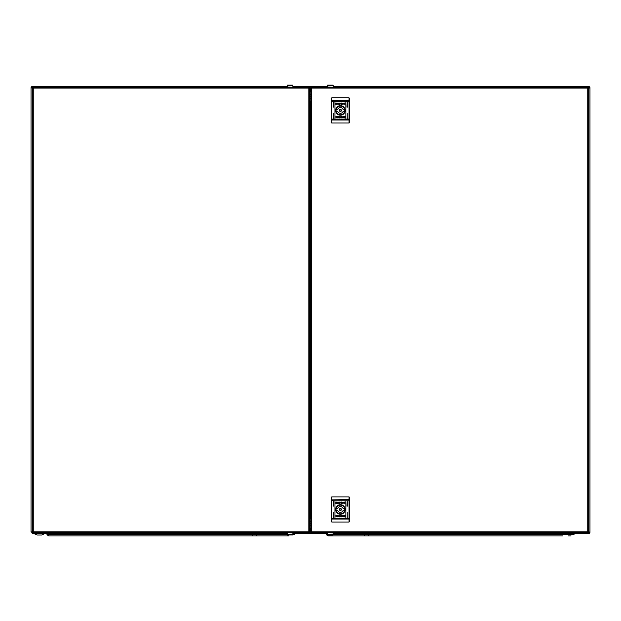 <?xml version="1.0" encoding="UTF-8"?>
<svg xmlns="http://www.w3.org/2000/svg" width="621" height="621" viewBox="0 0 621 621"><rect width="100%" height="100%" fill="white"/><g stroke="black" fill="none" stroke-linecap="round" stroke-linejoin="round"><path stroke-width="0.93" d="M32.439 531.84L31.05 531.91L31.05 87.972L31.05 531.879M32.556 86.466L287.306 86.466L32.556 86.466L32.75 87.809L32.393 86.466A1.343 1.343 0 0 0 31.05 87.809L32.439 88.205M32.556 87.134L32.393 87.134A0.668 0.668 0 0 0 31.718 87.809L31.05 87.972M32.727 533.586L32.75 532.244L32.727 533.586L287.306 533.586M588.444 532.911L588.607 532.911A0.668 0.668 0 0 0 589.282 532.244L589.95 532.244A1.343 1.343 0 0 1 588.607 533.586L588.25 532.244L588.444 533.586L333.135 533.586M327.546 533.586L292.895 533.586M588.561 88.205L589.95 87.809A1.343 1.343 0 0 0 588.607 86.466L333.135 86.466L588.444 86.466L588.25 87.809L588.444 86.466M589.282 87.833L588.607 88.159L589.95 87.972L589.95 532.073L588.561 531.84M589.282 87.972L589.282 87.809A0.668 0.668 0 0 0 588.607 87.134L588.444 87.134M327.546 86.466L292.895 86.466L327.546 86.466M31.718 87.972L32.393 88.159L31.718 87.833M32.393 88.159L32.393 531.887L31.05 531.91M589.282 532.073L588.607 531.887L589.282 532.213M588.584 532.911L588.39 532.244M32.416 87.134L32.61 87.809M588.39 87.809L588.584 87.134M31.78 531.902L31.78 532.244A1.343 1.343 0 0 0 32.727 533.524M43.066 533.586L39.433 533.586M43.26 533.586L35.607 533.586M44.603 533.586A8.81 8.81 0 0 1 41.63 534.984L37.237 534.984A8.81 8.81 0 0 1 34.264 533.586M288.982 535.876L283.114 535.876L288.982 535.876M48.655 535.876L58.436 535.876L48.655 535.876L46.979 534.759L46.979 533.92L52.009 533.92L52.009 534.759L46.979 534.759M293.671 533.586A2.585 2.585 0 0 1 294.02 533.889A2.585 2.585 0 0 0 293.671 533.586A2.585 2.585 0 0 1 294.02 533.889L292.895 533.889L294.571 533.92L294.571 534.759L292.895 534.759M287.306 534.759L52.009 534.759M284.317 533.586L52.009 533.92M52.568 535.876L49.991 535.876M283.114 535.876L58.436 535.876M562.564 535.876L328.105 535.876L326.429 534.759L326.429 533.92L326.429 534.759L327.546 534.759M337.886 535.876L328.105 535.876M568.991 534.759L568.991 533.92L574.021 533.92L574.021 534.759L333.135 534.759M568.991 533.92L573.493 533.92M326.429 533.92L326.957 533.92M568.432 535.876L571.01 535.876M310.228 103.342L309.662 103.342M309.662 88.811L310.779 88.811M309.662 516.703L310.228 516.703M310.779 531.234L309.662 531.234M310.779 87.251L310.779 532.694L311.618 532.694L311.626 531.848L311.618 532.694L587.722 532.694L587.722 531.848L587.722 532.694L588.561 532.694L588.561 87.251L587.722 87.251L587.722 88.089L587.722 87.251L311.626 87.251L311.626 88.089L311.626 87.251L310.779 87.251L311.626 88.089L587.722 88.089L588.561 87.251M311.626 88.089L311.626 531.848L310.779 532.694M588.561 532.694L587.722 531.848L311.626 531.848M333.555 102.054L333.275 107.084L333.834 107.084L333.555 102.054M334.952 102.054L334.952 118.821L334.952 102.054M347.248 102.054L346.968 107.084L347.527 107.084L347.248 102.054M345.85 102.054L345.85 118.821L345.85 102.054M347.248 113.511L347.248 118.821L347.248 113.511M333.555 113.511L333.555 118.821L333.555 113.511M340.401 105.943A4.502 4.502 0 0 1 344.903 110.437A4.502 4.502 0 0 1 340.401 114.939A4.502 4.502 0 0 1 335.907 110.437A4.502 4.502 0 0 1 340.401 105.943M340.401 115.219A4.782 4.782 0 0 0 345.183 110.437A4.782 4.782 0 0 0 340.401 105.663A4.782 4.782 0 0 0 335.627 110.437A4.782 4.782 0 0 0 340.401 115.219M339.959 104.444L340.58 103.156L338.802 103.016L338.802 104.452L339.959 104.444M340.851 116.438L340.23 117.726L342.008 117.866L342.008 116.43L340.851 116.438M345.004 116.577L344.849 117.866L342.908 117.718L344.515 117.749L344.515 116.538L342.396 116.895L345.004 116.577M343.925 117.175L342.396 116.989L343.149 116.678L343.925 117.175M343.638 117.035L342.668 117.035L343.638 117.035M343.755 117.128L342.544 117.121L343.755 117.128M343.786 117.159L342.481 117.206L343.786 117.159M339.058 117.866L339.058 117.19L337.762 117.866L338.631 117.229L337.739 116.43L339.058 117.035L339.058 116.43L339.571 116.43L339.571 117.866L339.058 117.866M336.528 116.406L337.832 117.167L335.806 117.765L337.257 117.128L335.829 116.694L336.528 116.406M335.806 104.305L335.953 103.016L337.894 103.164L336.287 103.125L336.287 104.336L338.406 103.986L335.806 104.305M336.885 103.707L338.406 103.893L337.653 104.204L336.885 103.707M337.296 103.901L338.142 103.847L337.296 103.901M337.048 103.754L338.259 103.754L337.048 103.754M338.29 103.723L336.993 103.66L338.29 103.723M341.744 103.691L343.04 103.016L342.171 103.653L343.064 104.452L341.744 103.847L341.744 104.452L341.232 104.452L341.232 103.016L341.744 103.016L341.744 103.691M344.911 103.365L343.545 103.746L344.911 104.375L342.971 103.715L344.275 102.993L344.911 103.365M331.738 123.012L331.179 122.453L331.179 98.421L331.738 97.862L331.738 123.012L349.064 123.012L349.623 122.453L349.623 98.421L349.064 97.862L331.738 97.862M340.882 117.656L340.424 117.152L341.465 116.608L341.465 117.664L340.882 117.656M339.92 103.226L340.378 103.73L339.338 104.274L339.338 103.21L339.92 103.226M339.703 110.437A0.699 0.699 0 0 0 340.401 111.136A0.699 0.699 0 0 0 341.1 110.437A0.699 0.699 0 0 0 340.401 109.738A0.699 0.699 0 0 0 339.703 110.437M336.155 109.459A4.363 4.363 0 0 0 336.155 111.415L337.692 111.415A2.88 2.88 0 0 0 343.11 111.415L344.647 111.415A4.363 4.363 0 0 0 344.647 109.459L343.11 109.459A2.88 2.88 0 0 0 337.692 109.459L336.155 109.459A4.363 4.363 0 0 1 344.647 109.459M344.647 111.415A4.363 4.363 0 0 1 336.155 111.415M352.775 532.764L352.837 532.834A25.29 25.29 0 0 0 358.146 532.834L358.208 532.764A14.399 14.399 0 0 0 358.208 532.694L352.775 532.694A14.399 14.399 0 0 0 352.775 532.764L358.208 532.764M541.132 532.764L541.194 532.834A25.29 25.29 0 0 0 546.503 532.834L546.565 532.764A14.399 14.399 0 0 0 546.565 532.694L541.132 532.694A14.399 14.399 0 0 0 541.132 532.764L546.565 532.764M358.208 87.251A14.399 14.399 0 0 0 358.208 87.181L358.146 87.111A25.29 25.29 0 0 0 352.837 87.111L352.775 87.181A14.399 14.399 0 0 0 352.775 87.251M546.565 87.181L546.503 87.111A25.29 25.29 0 0 0 541.194 87.111L541.132 87.181A14.399 14.399 0 0 0 541.132 87.251L546.565 87.251A14.399 14.399 0 0 0 546.565 87.181L541.132 87.181M333.555 501.085L333.275 506.115L333.834 506.115L333.555 501.085M334.952 501.085L334.952 517.852L334.952 501.085M347.248 501.085L346.968 506.115L347.527 506.115L347.248 501.085M345.85 501.085L345.85 517.852L345.85 501.085M347.248 512.542L347.248 517.852L347.248 512.542M333.555 512.542L333.555 517.852L333.555 512.542M340.401 504.974A4.502 4.502 0 0 1 344.903 509.468A4.502 4.502 0 0 1 340.401 513.971A4.502 4.502 0 0 1 335.907 509.468A4.502 4.502 0 0 1 340.401 504.974M340.401 514.25A4.782 4.782 0 0 0 345.183 509.468A4.782 4.782 0 0 0 340.401 504.694A4.782 4.782 0 0 0 335.627 509.468A4.782 4.782 0 0 0 340.401 514.25M339.959 503.468L340.58 502.187L338.802 502.04L338.802 503.484L339.959 503.468M340.851 515.469L340.23 516.75L342.008 516.897L342.008 515.453L340.851 515.469M345.004 515.609L344.849 516.897L342.908 516.742L344.515 516.781L344.515 515.57L342.396 515.927L343.056 515.453L345.004 515.609M343.925 516.206L342.396 516.02L343.149 515.709L343.925 516.206M343.638 516.067L342.668 516.067L343.638 516.067M343.755 516.16L342.544 516.152L343.755 516.16M343.786 516.191L342.481 516.237L343.786 516.191M339.058 516.897L339.058 516.222L337.762 516.897L338.631 516.261L337.739 515.453L339.058 516.059L339.058 515.453L339.571 515.453L339.571 516.897L339.058 516.897M336.528 515.438L337.832 516.198L335.806 516.796L337.257 516.16L335.829 515.725L336.528 515.438M335.806 503.328L335.953 502.04L337.894 502.195L336.287 502.156L336.287 503.367L338.406 503.01L337.746 503.484L335.806 503.328M336.885 502.731L338.406 502.925L337.653 503.227L336.885 502.731M337.296 502.925L338.142 502.87L337.296 502.925M337.048 502.785L338.259 502.785L337.048 502.785M338.29 502.754L336.993 502.692L338.29 502.754M341.744 502.723L343.04 502.04L342.171 502.684L343.064 503.484L341.744 502.878L341.744 503.484L341.232 503.484L341.232 502.04L341.744 502.04L341.744 502.723M344.911 502.397L343.545 502.777L344.911 503.398L342.971 502.746L344.275 502.024L344.911 502.397M331.738 522.044L331.179 521.485L331.179 497.452L331.738 496.893L331.738 522.044L349.064 522.044L349.623 521.485L349.623 497.452L349.064 496.893L331.738 496.893M340.882 516.68L340.424 516.175L341.465 515.632L341.465 516.695L340.882 516.68M339.92 502.257L340.378 502.762L339.338 503.305L339.338 502.242L339.92 502.257M339.703 509.468A0.699 0.699 0 0 0 340.401 510.167A0.699 0.699 0 0 0 341.1 509.468A0.699 0.699 0 0 0 340.401 508.77A0.699 0.699 0 0 0 339.703 509.468M336.155 508.49A4.363 4.363 0 0 0 336.155 510.446L337.692 510.446A2.88 2.88 0 0 0 343.11 510.446L344.647 510.446A4.363 4.363 0 0 0 344.647 508.49L343.11 508.49A2.88 2.88 0 0 0 337.692 508.49L336.155 508.49A4.363 4.363 0 0 1 344.647 508.49M344.647 510.446A4.363 4.363 0 0 1 336.155 510.446M262.714 87.251L267.185 87.251M262.714 532.694L267.185 532.694M74.916 532.694L79.387 532.694M309.662 532.694L309.662 87.251L308.823 87.251L308.816 88.089L308.823 87.251L33.278 87.251L33.278 88.089L33.278 87.251L32.439 87.251L32.439 532.694L33.278 532.694L33.278 531.848L33.278 532.694L308.816 532.694L308.816 531.848L308.816 532.694L309.662 532.694L308.816 531.848L33.278 531.848L32.439 532.694M308.816 531.848L308.816 88.089L309.662 87.251M32.439 87.251L33.278 88.089L308.816 88.089M267.667 87.181L267.604 87.111A25.29 25.29 0 0 0 262.295 87.111L262.233 87.181A14.399 14.399 0 0 0 262.233 87.251L267.667 87.251A14.399 14.399 0 0 0 267.667 87.181L262.233 87.181M79.868 87.181L79.806 87.111A25.29 25.29 0 0 0 74.497 87.111L74.435 87.181A14.399 14.399 0 0 0 74.435 87.251L79.868 87.251A14.399 14.399 0 0 0 79.868 87.181L74.435 87.181M262.233 532.764L262.295 532.834A25.29 25.29 0 0 0 267.604 532.834L267.667 532.764A14.399 14.399 0 0 0 267.667 532.694L262.233 532.694A14.399 14.399 0 0 0 262.233 532.764L267.667 532.764M74.435 532.764L74.497 532.834A25.29 25.29 0 0 0 79.806 532.834L79.868 532.764A14.399 14.399 0 0 0 79.868 532.694L74.435 532.694A14.399 14.399 0 0 0 74.435 532.764L79.868 532.764M287.306 85.682L292.895 85.682L292.895 85.124L287.306 85.124L287.306 87.251M292.895 85.682L287.306 85.962M292.895 85.962L292.895 87.251M327.546 85.682L333.135 85.682L333.135 85.124L327.546 85.124L327.546 87.251M333.135 85.682L327.546 85.962M333.135 85.962L333.135 87.251M333.135 534.37L327.546 534.37L327.546 534.929L333.135 534.929L333.135 532.694M327.546 534.37L333.135 534.091M327.546 534.091L327.546 532.748L333.135 532.748M292.895 534.37L287.306 534.37L287.306 534.929L292.895 534.929L292.895 532.694M287.306 534.37L292.895 534.091M287.306 534.091L287.306 532.748L292.895 532.748M310.779 532.244L309.662 532.244M588.607 88.159L588.607 531.887M309.662 87.809L310.779 87.809M47.53 533.889L57.233 533.586M284.317 533.889L57.233 533.889M309.662 90.534L310.779 90.534M310.779 89.649L309.662 89.649M309.662 94.198L310.779 94.198M310.779 91.318L309.662 91.318M310.779 96.798L309.662 96.798M309.662 98.467L310.779 98.467M309.662 103.233L310.228 103.233M310.779 101.122L309.662 101.122M310.779 529.511L309.662 529.511M309.662 530.396L310.779 530.396M310.779 525.847L309.662 525.847M309.662 528.735L310.779 528.735M309.662 523.255L310.779 523.255M310.779 521.586L309.662 521.586M310.228 516.819L309.662 516.819M309.662 518.923L310.779 518.923M587.722 88.089L587.722 531.848M349.064 123.012L349.064 119.108L331.179 119.108M349.623 119.108L349.064 119.108L349.064 101.766L331.179 101.766M349.623 101.766L349.064 101.766L349.064 100.618L331.179 100.843M349.623 100.843L349.064 100.618L349.064 97.862M349.623 120.032L331.179 120.032M339.369 110.437A1.032 1.032 0 0 1 340.401 109.405A1.032 1.032 0 0 1 341.434 110.437A1.032 1.032 0 0 1 340.401 111.477A1.032 1.032 0 0 1 339.369 110.437M352.837 532.834L358.146 532.834M541.194 532.834L546.503 532.834M358.146 87.111L352.837 87.111M358.208 87.181L352.775 87.181M546.503 87.111L541.194 87.111M349.064 522.044L349.064 518.139L331.179 518.139M349.623 518.139L349.064 518.139L349.064 500.798L331.179 500.798M349.623 500.798L349.064 500.798L349.064 499.649L331.179 499.874M349.623 499.874L349.064 499.649L349.064 496.893M349.623 519.063L331.179 519.063M339.369 509.468A1.032 1.032 0 0 1 340.401 508.436A1.032 1.032 0 0 1 341.434 509.468A1.032 1.032 0 0 1 340.401 510.501A1.032 1.032 0 0 1 339.369 509.468M33.278 531.848L33.278 88.089M267.604 87.111L262.295 87.111M79.806 87.111L74.497 87.111M262.295 532.834L267.604 532.834M74.497 532.834L79.806 532.834M310.228 518.162L310.228 101.782M310.492 101.782L310.492 518.162M256.659 535.589L257.187 535.876M252.561 535.589L252.033 535.876M364.341 535.589L363.813 535.876M368.439 535.589L368.967 535.876"/></g></svg>
